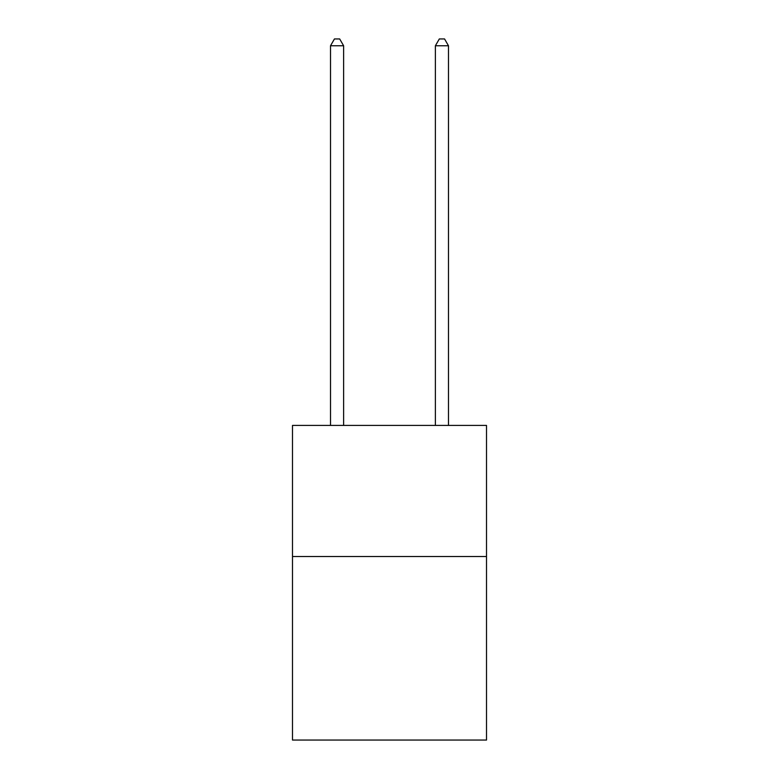 <?xml version="1.0" encoding="UTF-8"?>
<svg xmlns="http://www.w3.org/2000/svg" width="779" height="779" viewBox="0 0 779 779"><rect width="100%" height="100%" fill="white"/><g stroke="black" fill="none" stroke-linecap="round" stroke-linejoin="round"><path stroke-width="1.17" d="M486.515 556.518L486.515 740.05L292.485 740.05L292.485 425.422L486.515 425.422L486.515 556.518L292.485 556.518M343.617 425.422L343.617 45.766L330.51 45.766L330.51 425.422M330.51 45.766L334.444 38.95L339.683 38.95L343.617 45.766M448.49 425.422L448.49 45.766L435.383 45.766L435.383 425.422M435.383 45.766L439.317 38.95L444.556 38.95L448.49 45.766"/></g></svg>
